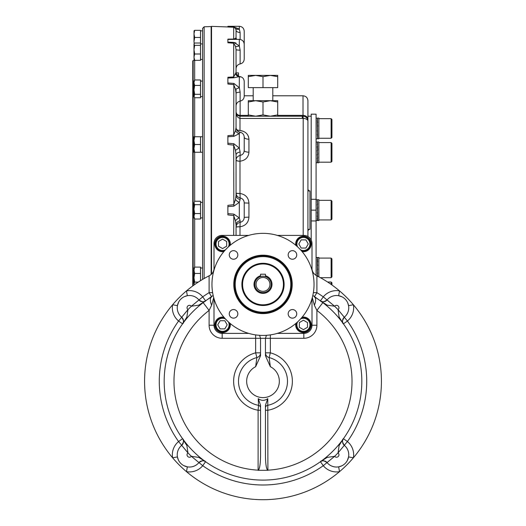 <?xml version="1.0" encoding="UTF-8"?>
<svg xmlns="http://www.w3.org/2000/svg" width="526" height="526" viewBox="0 0 526 526"><rect width="100%" height="100%" fill="white"/><g stroke="black" fill="none" stroke-linecap="round" stroke-linejoin="round"><path stroke-width="0.79" d="M317.704 276.505L317.349 273.645L317.704 273.645L317.349 269.904L317.704 269.904L317.349 265.86L317.704 265.86L317.349 262.119L317.697 262.06M317.592 257.707L317.237 257.687L317.592 259.193L317.237 259.2L317.448 275.433M316.087 199.308L316.087 114.168L311.188 114.168L311.188 199.308L316.087 199.308L316.087 275.4M317.592 199.939L317.237 199.979L317.592 199.939L317.237 199.939L317.592 201.445L317.237 201.445L317.592 204.279L317.237 204.279L317.592 208L317.237 208L317.592 212.044L317.237 212.044L317.592 215.798L317.237 215.798L317.592 218.691L317.237 218.691L317.592 220.282L317.237 220.282L317.592 220.328L317.237 220.282M317.349 220.302L317.704 220.302L317.349 220.302L317.704 220.302L317.356 200.281M317.349 199.959L317.704 199.959M317.349 201.511L317.651 204.371M317.349 204.371L317.684 208.105M317.421 210.13L317.356 208.132M317.592 218.691L317.29 215.798M317.592 215.798L317.257 212.044M317.592 220.282L317.586 219.947M317.526 199.762L318.861 199.762L318.861 220.506L317.526 220.506M331.117 219.934L331.932 219.118L331.932 201.149L331.117 200.334L331.117 219.934L318.861 219.934M331.117 200.334L318.861 200.334M331.932 284.98L331.932 282.817L331.117 282.002L331.117 284.402M317.421 275.216L317.592 276.446M317.704 262.119L317.356 258.036M317.349 257.707L317.704 257.707M317.349 259.259L317.651 262.119M317.349 262.119L317.684 265.86M317.592 273.553L317.257 269.799M317.586 276.183L317.29 273.553M317.526 257.51L318.861 257.51L318.861 276.854M331.932 276.867L331.117 277.682L331.932 276.867L331.932 258.897L331.117 258.082L331.117 277.682L320.387 277.682M317.592 142.211L317.237 142.23L317.592 142.184L317.237 142.184L317.592 143.697L317.237 143.697L317.592 146.524L317.237 146.524L317.592 150.245L317.237 150.245L317.592 154.296L317.237 154.296L317.592 158.05L317.237 158.05L317.592 160.943L317.237 160.943L317.592 162.534L317.237 162.534L317.592 162.573L317.237 162.534M317.25 150.377L317.704 150.357L317.356 142.533M317.349 142.211L317.704 142.211M317.349 143.756L317.651 146.616M317.349 160.943L317.704 162.554L317.349 162.534M317.349 161.002L317.704 161.002L317.356 158.05M317.592 160.943L317.29 158.05M317.349 158.142L317.704 158.142L317.362 154.296M317.592 158.05L317.257 154.296M317.349 154.407L317.704 154.407L317.349 150.357M317.349 146.616L317.684 150.357M317.592 162.534L317.586 162.192M317.526 142.007L318.861 142.007L318.861 162.751L317.526 162.751M331.117 162.179L331.932 161.364L331.932 143.394L331.117 142.579L331.117 162.179L318.861 162.179M317.526 210.13L317.474 209.532M316.087 118.087L317.592 118.265L317.237 118.265L317.592 119.77L317.237 119.777L317.592 138.608L317.237 138.608L317.592 138.654M316.087 138.831L317.421 138.831M317.349 138.634L317.704 138.634L317.349 118.284L318.861 118.087L318.861 138.831L317.349 138.608M317.592 137.023L317.29 134.13M317.592 134.13L317.257 130.376M317.349 122.696L317.684 126.437M317.349 119.836L317.651 122.696M317.526 118.087L317.356 118.613M317.592 138.608L317.586 138.272M331.117 138.259L331.932 137.444L331.932 119.474L331.117 118.659L331.117 138.259L318.861 138.259M317.526 145.044L317.474 144.637M311.188 239.994L311.188 220.953L316.087 220.953M311.188 220.953L311.188 199.308M311.188 210.13L316.087 210.13M307.92 116.207L311.188 116.207M302.286 118.416L302.286 116.207M307.92 229.323L309.959 229.323A2.045 2.045 0 0 0 307.92 231.368A2.045 2.045 0 0 1 309.959 229.323L309.959 190.938L307.92 190.938L307.92 112.025M272.803 95.791L303.022 95.791C305.994 96.08 307.631 97.711 307.92 100.69L307.92 119.428A4.898 4.063 180 0 0 303.022 115.372L277.702 115.372M307.92 236.483L307.92 121.111A4.898 4.898 0 0 0 303.022 116.207L303.193 118.416A4.898 2.696 0 0 1 307.92 121.111L307.92 119.428M307.92 121.111A4.898 4.898 0 0 0 303.022 116.207L240.132 116.207A4.083 4.083 0 0 1 239.987 116.207L239.987 118.442C237.233 117.377 235.924 115.273 236.049 112.123L236.049 93.418L236.049 127.542L235.503 130.665L233.682 135.11L227.883 135.655L227.883 143.19L233.853 143.73L233.682 145.163L227.883 144.453L227.883 143.19M303.193 235.392L303.193 118.416L240.303 118.449M248.298 102.005L248.298 100.69L255.649 100.69L248.298 102.005L248.298 114.898L255.649 116.207L263 114.898L270.351 116.207L277.702 114.898L277.702 102.005L270.351 100.69L263 102.005L255.649 100.69L277.702 100.69L277.702 102.005M263 114.898L263 102.005M277.702 114.898L277.702 116.207M248.298 114.898L248.298 116.207M277.702 76.684L270.351 75.376L277.702 75.376L277.702 87.625L248.298 87.625L248.298 76.684L255.649 75.376L248.298 75.376L248.298 76.684M263 76.684L255.649 75.376L270.351 75.376L263 76.684L263 87.625M236.049 91.708L236.049 93.418L235.503 89.19L233.682 84.64L227.883 84.009L227.883 82.957L233.853 83.437L239.317 87.632L240.132 92.129L240.132 116.207A4.083 4.083 0 0 1 239.987 116.207L239.987 130.461C245.484 131.303 248.469 134.229 248.943 139.226L248.943 152.178C248.476 157.399 245.491 160.41 239.987 161.219L239.987 161.245A4.083 1.183 -0 0 1 236.049 160.062L236.049 159.924A4.083 1.183 -178.2 0 0 239.987 161.219L240.132 155.413C242.736 154.802 244.097 153.165 244.215 150.495L243.946 152.218M244.215 217.343L244.215 202.918C244.103 200.275 242.742 198.604 240.132 197.921L239.987 193.483A4.083 0.401 -1.7 0 1 236.049 193.206L236.049 193.055A4.083 0.401 180 0 0 239.987 193.463L239.987 193.483C245.484 194.377 248.469 197.585 248.943 203.121L248.943 217.139C248.476 222.669 245.491 225.884 239.987 226.778L239.987 226.805A4.083 0.401 0 0 0 236.049 227.206L236.049 227.054A4.083 0.401 -178.3 0 1 239.987 226.778L240.132 222.347C242.736 221.663 244.097 219.993 244.215 217.343L248.943 217.139M239.987 116.207C237.233 115.542 235.924 114.181 236.049 112.123L236.983 114.727M248.64 137.03L248.279 136.024M246.227 133.15L245.622 132.631M243.446 131.336L239.987 130.461A4.083 1.92 -2 0 1 236.536 129.541M236.049 127.41C236.24 130.014 237.601 131.625 240.132 132.243L240.132 132.243C242.664 132.868 244.025 134.478 244.215 137.076L244.215 150.495A4.898 1.683 180 0 0 248.943 152.178M211.544 274.164L211.544 26.372L227.883 26.944M233.853 214.128L239.317 217.935L240.132 220.795A4.898 4.267 0 0 0 236.049 224.996L235.503 220.861L233.682 215.568L227.883 214.891L227.883 213.615L233.853 214.128L233.682 235.392M227.883 205.37L233.682 204.693L235.503 199.407L236.049 195.264L236.049 155.012L235.503 150.482L233.682 145.163L233.853 206.139L227.883 206.652L227.883 205.37M227.883 77.276L233.682 76.954L236.049 72.391L236.049 49.595L235.503 46.308L233.682 43.231L227.883 42.764L227.883 42.087L233.853 42.435A4.898 0.427 -85.5 0 1 233.682 43.231L233.682 76.954A4.898 0.513 87 0 0 233.853 77.789L227.883 78.039L227.883 77.276M227.883 39.121L233.682 39.069L236.049 38.214L236.049 30.206L235.503 28.371L233.682 27.227L227.883 27.004L233.682 27.227L233.682 39.069A4.898 0.572 89.6 0 0 233.853 39.378L227.883 39.121M236.049 224.996L236.049 235.392M227.883 213.615L227.883 206.652M236.049 127.542A4.898 4.865 -0 0 0 240.132 132.335L239.317 133.637L233.853 136.346L227.883 136.76M233.853 136.346A4.898 0.381 84.9 0 1 233.682 135.11L233.853 83.437M227.883 82.957L227.883 78.039M227.883 42.087L227.883 39.424L235.885 39.358M227.883 27.004L233.853 26.964A4.898 0.546 -87.8 0 1 233.682 27.227M227.883 26.8L227.883 26.3L239.317 26.3C242.289 26.589 243.926 28.226 244.215 31.198L244.215 46.038M236.049 89.012L236.049 105.936C236.24 103.339 237.601 101.728 240.132 101.104C242.664 100.486 244.025 98.875 244.215 96.278L244.215 81.438C243.972 78.624 242.46 77 239.678 76.546L233.853 77.789M236.049 49.595L236.049 68.761C236.24 66.158 237.601 64.547 240.132 63.929L240.132 50.18A4.898 0.598 0 0 1 236.049 49.595L236.049 55.703M236.444 129.343A4.083 1.926 180 0 0 239.987 130.441L239.987 118.442M244.215 137.168A4.898 2.065 180 0 0 248.943 139.226M244.215 202.918L248.943 203.121M238.153 115.7A4.083 4.083 0 0 1 236.266 113.438A4.083 4.083 0 0 0 238.153 115.7M213.734 270.377A8.166 8.166 0 0 1 212.945 272.343M315.988 275.368L316.902 275.828A118.422 118.422 0 0 1 339.513 471.664A118.422 118.422 0 0 1 172.607 457.784A118.422 118.422 0 0 1 209.098 275.828L210.012 275.368M312.266 270.377A8.166 8.166 0 0 0 313.055 272.343M316.481 275.617C313.411 273.698 311.918 271.271 312.003 268.326M312.003 270.101L312.003 243.558A8.166 8.166 0 0 0 303.837 235.392L277.294 235.392M277.294 333.392L303.837 333.392A8.166 8.166 0 0 0 312.003 325.226L312.003 298.683M295.776 245.261A7.758 7.758 0 0 1 303.857 236.22A7.758 7.758 0 0 1 311.136 244.833A7.758 7.758 0 0 1 302.134 251.619M301.707 251.112A7.351 7.351 0 0 0 310.774 243.965A7.351 7.351 0 0 0 303.423 236.615A7.351 7.351 0 0 0 296.276 245.688M300.583 249.85A6.536 6.536 0 0 0 309.959 243.965A6.536 6.536 0 0 0 301.963 237.601A6.536 6.536 0 0 0 297.545 246.812M301.181 239.882L305.895 239.882L308.256 243.965L305.895 248.048L301.181 248.048L298.827 243.965L301.181 239.882M302.134 317.165A7.758 7.758 0 0 1 311.175 325.252A7.758 7.758 0 0 1 302.562 332.531A7.758 7.758 0 0 1 295.776 323.523M296.276 323.095A7.351 7.351 0 0 0 303.423 332.169A7.351 7.351 0 0 0 310.774 324.818A7.351 7.351 0 0 0 301.707 317.671M297.545 321.971A6.536 6.536 0 0 0 303.423 331.354A6.536 6.536 0 0 0 309.794 323.358A6.536 6.536 0 0 0 300.583 318.934M307.506 322.576L307.506 327.29L303.423 329.644L299.34 327.29L299.34 322.576L303.423 320.216L307.506 322.576M213.997 298.683L213.997 325.226A8.166 8.166 0 0 0 222.163 333.392L248.706 333.392M230.224 323.523A7.758 7.758 0 0 1 222.143 332.563A7.758 7.758 0 0 1 214.864 323.95A7.758 7.758 0 0 1 223.866 317.165M224.293 317.671A7.351 7.351 0 0 0 215.226 324.818A7.351 7.351 0 0 0 222.577 332.169A7.351 7.351 0 0 0 229.724 323.095M225.417 318.934A6.536 6.536 0 0 0 216.041 324.818A6.536 6.536 0 0 0 224.037 331.189A6.536 6.536 0 0 0 228.455 321.971M224.819 328.901L220.105 328.901L217.744 324.818L220.105 320.735L224.819 320.735L227.173 324.818L224.819 328.901M248.706 235.392L222.163 235.392A8.166 8.166 0 0 0 213.997 243.558L213.997 270.101M223.866 251.619A7.758 7.758 0 0 1 214.825 243.531A7.758 7.758 0 0 1 223.438 236.253A7.758 7.758 0 0 1 230.224 245.261M229.724 245.688A7.351 7.351 0 0 0 222.577 236.615A7.351 7.351 0 0 0 215.226 243.965A7.351 7.351 0 0 0 224.293 251.112M228.455 246.812A6.536 6.536 0 0 0 222.577 237.43A6.536 6.536 0 0 0 216.206 245.425A6.536 6.536 0 0 0 225.417 249.85M218.494 246.207L218.494 241.493L222.577 239.139L226.66 241.493L226.66 246.207L222.577 248.568L218.494 246.207M259.542 335.318L260.548 338.297L265.452 338.297L266.458 335.318M312.845 295.402L322.839 302.628L316.902 310.425L314.357 305.218L312.293 297.65M209.519 275.617C212.589 273.698 214.082 271.271 213.997 268.326M314.357 305.218A9.803 4.517 121.3 0 0 314.357 296.848A98.822 98.822 0 0 1 335.95 447.942A98.822 98.822 0 0 1 190.05 447.942A98.822 98.822 0 0 1 203.161 302.628L213.155 295.402M178.294 459.75L177.433 456.93L172.607 457.784A17.154 17.154 0 0 1 178.584 441.544A103.721 103.721 0 0 1 178.584 321.005L181.7 317.224A4.898 4.898 0 0 1 181.707 317.231A4.898 4.898 0 0 0 181.7 317.224A4.898 4.898 0 0 1 183.311 319.709A4.898 4.898 0 0 0 181.7 317.224A12.249 12.249 0 0 1 180.832 299.11A12.249 12.249 0 0 1 198.946 299.978C202.339 302.154 204.548 302.443 205.574 300.846A98.822 98.822 0 0 1 211.643 296.848A9.803 4.517 58.7 0 0 211.643 305.218L209.098 310.425L209.098 325.226L213.997 325.226M211.643 305.218L213.707 297.65M183.824 465.642L187.348 466.845L186.487 471.664A17.154 17.154 0 0 0 202.727 465.688L205.574 461.703L198.835 457.416L191.398 456.325A103.721 103.721 0 0 1 187.953 452.873L186.861 445.443L183.272 440.111M187.933 309.663A14.702 14.702 0 0 1 187.953 309.676L186.861 317.106L182.575 323.852C184.166 322.826 183.876 320.617 181.707 317.231L187.953 309.676A103.721 103.721 0 0 1 191.398 306.231L198.953 299.984A4.898 4.898 0 0 0 201.432 301.589A4.898 4.898 0 0 1 198.953 299.984A4.898 4.898 0 0 1 198.946 299.978L191.385 306.211A2.452 2.452 0 0 0 187.762 306.04A2.452 2.452 0 0 0 187.933 309.663L181.7 317.224A12.249 12.249 0 0 1 180.832 299.11A12.249 12.249 0 0 1 198.946 299.978A4.898 4.898 0 0 1 198.946 299.978L202.727 296.861A17.154 17.154 0 0 0 186.487 290.885L187.348 295.711L184.527 296.572M178.636 302.102L177.433 305.626L172.607 304.764A17.154 17.154 0 0 0 178.584 321.005L182.575 323.852A4.898 4.898 0 0 0 183.469 320.61A4.898 4.898 0 0 1 182.575 323.852L183.278 322.412M347.706 302.805L348.567 305.626L353.393 304.764A17.154 17.154 0 0 1 347.416 321.005A103.721 103.721 0 0 1 347.416 441.544A17.154 17.154 0 0 1 353.393 457.784L348.567 456.93L347.364 460.447M342.176 296.907L338.652 295.711L339.513 290.885A17.154 17.154 0 0 0 323.273 296.861L327.054 299.978C323.661 302.154 321.452 302.443 320.426 300.846A98.822 98.822 0 0 1 335.95 447.942A98.822 98.822 0 0 1 190.05 447.942A98.822 98.822 0 0 1 203.161 302.628L209.098 310.425A89.025 89.025 0 0 0 258.102 470.165L258.102 410.241L260.548 410.241M341.473 465.977L338.652 466.845L339.513 471.664A17.154 17.154 0 0 1 323.273 465.688A103.721 103.721 0 0 1 202.727 465.688L198.946 462.571C202.339 460.395 204.548 460.112 205.574 461.703A4.898 4.898 0 0 0 202.332 460.809A4.898 4.898 0 0 1 205.574 461.703L204.141 461M260.548 355.78L255.649 366.688L256.872 357.568L255.649 352.834L260.548 352.834L260.548 355.78L260.548 338.297L255.649 338.297L255.649 352.834A29.377 29.377 0 0 0 258.102 410.241L258.542 405.355L258.233 398.655L260.548 405.191L260.548 455.759C260.442 463.669 259.739 468.469 258.43 470.165M270.351 334.904L270.351 352.834L265.452 352.834A4.898 4.892 180 0 0 269.128 357.568L270.351 366.688L265.452 355.78L265.452 338.297L303.837 338.297L303.837 333.392M263 233.347A51.048 51.048 0 0 0 218.796 309.913A51.048 51.048 0 0 0 307.204 309.913A51.048 51.048 0 0 0 263 233.347M338.652 466.845A12.249 12.249 0 0 1 327.054 462.571C323.661 460.395 321.452 460.112 320.426 461.703L321.84 461.006M191.385 456.338L198.946 462.571A4.898 4.898 0 0 1 198.953 462.571A12.249 12.249 0 0 1 180.832 463.445A12.249 12.249 0 0 1 181.7 445.325A12.249 12.249 0 0 0 177.433 456.93A12.249 12.249 0 0 1 181.7 445.325C183.876 441.932 184.166 439.729 182.575 438.697A4.898 4.898 0 0 1 183.469 441.939A4.898 4.898 0 0 0 182.575 438.697L178.584 441.544L181.7 445.325A4.898 4.898 0 0 0 183.311 442.846A4.898 4.898 0 0 1 181.707 445.325L187.953 452.873A14.702 14.702 0 0 1 187.933 452.893A2.452 2.452 0 0 0 187.762 456.515A2.452 2.452 0 0 0 191.385 456.338A14.702 14.702 0 0 1 191.398 456.325L198.953 462.571A4.898 4.898 0 0 1 201.432 460.967A4.898 4.898 0 0 0 198.946 462.571A12.249 12.249 0 0 1 180.832 463.445A12.249 12.249 0 0 1 181.7 445.325A4.898 4.898 0 0 1 181.7 445.325L187.933 452.893M338.067 309.663A14.702 14.702 0 0 0 338.047 309.676L339.138 317.106L343.425 323.852C341.834 322.826 342.124 320.617 344.293 317.231L338.047 309.676A103.721 103.721 0 0 0 334.602 306.231L327.047 299.984A4.898 4.898 0 0 1 324.568 301.589A4.898 4.898 0 0 0 327.054 299.978A4.898 4.898 0 0 1 327.047 299.984A12.249 12.249 0 0 1 345.168 299.11A12.249 12.249 0 0 1 344.3 317.224A12.249 12.249 0 0 0 348.567 305.626A12.249 12.249 0 0 1 344.3 317.224A4.898 4.898 0 0 0 342.689 319.709A4.898 4.898 0 0 1 344.3 317.224L338.067 309.663A2.452 2.452 0 0 0 338.238 306.04A2.452 2.452 0 0 0 334.615 306.211A14.702 14.702 0 0 1 334.602 306.231L327.165 305.139L320.426 300.846L323.273 296.861A103.721 103.721 0 0 0 316.902 292.66L316.902 275.828M303.837 338.297A13.065 13.065 0 0 0 316.902 325.226L316.902 310.425A89.025 89.025 0 0 1 267.898 470.165L267.57 470.165C266.261 468.469 265.558 463.669 265.452 455.759L265.452 405.191L267.767 398.655L267.898 470.303L258.102 470.303M267.767 398.655C264.591 400.891 261.415 400.891 258.233 398.655M265.452 407.755A2.452 2.446 -0 0 1 267.458 405.355A24.485 24.485 0 0 0 269.128 357.568L270.351 352.834A29.377 29.377 0 0 1 267.898 410.241L265.452 410.241M263 313.608A29.219 29.219 0 0 1 237.699 269.785A29.219 29.219 0 0 1 288.301 269.785A29.219 29.219 0 0 1 263 313.608M233.544 250.652A4.287 4.287 0 0 0 229.836 257.082A4.287 4.287 0 0 0 237.259 257.082A4.287 4.287 0 0 0 233.544 250.652M296.743 254.939A4.287 4.287 0 0 0 292.456 250.652A4.287 4.287 0 0 0 288.163 254.939A4.287 4.287 0 0 0 292.456 259.226A4.287 4.287 0 0 0 296.743 254.939M292.456 318.131A4.287 4.287 0 0 0 296.743 313.844A4.287 4.287 0 0 0 292.456 309.558A4.287 4.287 0 0 0 288.163 313.844A4.287 4.287 0 0 0 292.456 318.131M229.257 313.844A4.287 4.287 0 0 0 233.544 318.131A4.287 4.287 0 0 0 237.837 313.844A4.287 4.287 0 0 0 233.544 309.558A4.287 4.287 0 0 0 229.257 313.844M191.385 306.211A14.702 14.702 0 0 0 191.398 306.231L198.835 305.139L205.574 300.846A98.822 98.822 0 0 1 211.643 296.848L209.098 292.66L212.629 292.66M204.16 301.549L205.574 300.846A4.898 4.898 0 0 1 202.332 301.746A4.898 4.898 0 0 0 205.574 300.846A98.822 98.822 0 0 0 203.161 302.628A98.822 98.822 0 0 1 205.574 300.846L202.727 296.861A103.721 103.721 0 0 1 209.098 292.66L209.098 275.828M342.722 440.137L343.425 438.697A4.898 4.898 0 0 0 342.531 441.939A4.898 4.898 0 0 1 343.425 438.697L347.416 441.544L344.3 445.325A4.898 4.898 0 0 1 344.293 445.325L338.047 452.873L339.138 445.443L343.425 438.697C341.834 439.729 342.124 441.932 344.293 445.325A4.898 4.898 0 0 1 342.689 442.846A4.898 4.898 0 0 0 344.3 445.325A12.249 12.249 0 0 1 345.168 463.445A12.249 12.249 0 0 1 327.054 462.571A4.898 4.898 0 0 0 324.568 460.967A4.898 4.898 0 0 1 327.054 462.571L334.602 456.325L327.165 457.416L320.426 461.703A4.898 4.898 0 0 1 323.668 460.809A4.898 4.898 0 0 0 320.426 461.703L323.273 465.688L327.054 462.571A4.898 4.898 0 0 1 327.054 462.571L334.615 456.338A14.702 14.702 0 0 1 334.615 456.338A103.721 103.721 0 0 0 338.047 452.873A2.452 2.452 0 0 1 338.238 456.515A2.452 2.452 0 0 1 334.615 456.338M321.859 301.556L320.426 300.846A4.898 4.898 0 0 0 323.668 301.746A4.898 4.898 0 0 1 320.426 300.846A98.822 98.822 0 0 0 314.357 296.848L316.902 292.66L313.371 292.66M334.615 306.211L327.054 299.978A12.249 12.249 0 0 1 345.168 299.11A12.249 12.249 0 0 1 344.3 317.224A4.898 4.898 0 0 0 344.293 317.231A4.898 4.898 0 0 1 344.3 317.224L347.416 321.005L343.425 323.852A4.898 4.898 0 0 1 342.531 320.61A4.898 4.898 0 0 0 343.425 323.852L342.728 322.438M267.898 470.303L267.57 470.165M263 312.996A28.608 28.608 0 0 1 238.225 270.088A28.608 28.608 0 0 1 287.775 270.088A28.608 28.608 0 0 1 263 312.996M263 305.507A21.112 21.112 0 0 1 244.715 273.836A21.112 21.112 0 0 1 281.285 273.836A21.112 21.112 0 0 1 263 305.507M263 304.889A20.501 20.501 0 0 1 245.248 274.145A20.501 20.501 0 0 1 280.752 274.145A20.501 20.501 0 0 1 263 304.889M242.585 284.395A20.415 20.415 0 0 1 273.211 266.708A20.415 20.415 0 0 1 273.211 302.075A20.415 20.415 0 0 1 242.585 284.395M254.834 284.395A8.166 8.166 0 0 1 267.083 277.32A8.166 8.166 0 0 1 267.083 291.463A8.166 8.166 0 0 1 254.834 284.395M256.057 284.395A6.943 6.943 0 0 1 266.472 278.379A6.943 6.943 0 0 1 266.472 290.405A6.943 6.943 0 0 1 256.057 284.395M260.548 276.604L260.548 274.224L265.452 274.224L265.452 276.604M236.049 195.264A4.898 4.267 -0 0 0 240.132 199.466L239.317 202.326L239.317 217.935A4.898 2.808 -31.5 0 0 235.503 220.861M235.503 199.407A4.898 2.808 31.5 0 0 239.317 202.326L233.853 206.139M233.853 143.73L239.317 148.056L240.132 152.04A4.898 3.018 -0 0 0 236.049 155.012M235.503 130.665A4.898 3.906 45.1 0 0 239.317 133.637L239.317 148.056A4.898 1.282 -26.3 0 0 235.503 150.482M240.132 92.129A4.898 1.308 0 0 0 236.049 93.418M235.503 74.021A4.898 4.405 78.2 0 0 239.317 76.592L239.317 87.632A4.898 0.441 -25.5 0 1 235.503 89.19M233.853 42.435L239.317 45.854L240.132 50.18M235.845 39.358L239.317 39.358L239.317 45.854A4.898 2.091 -28.3 0 1 235.503 46.308M236.733 39.358A4.898 4.241 121.4 0 1 235.503 38.102M235.503 28.371A4.898 3.426 -36.8 0 0 239.317 29.088L233.853 26.964L239.317 29.088L240.132 32.586A4.898 2.413 0 0 1 236.049 30.206M236.049 43.06L234.096 42.455M239.317 76.592L240.132 77.046M238.62 76.29L238.502 74.85L236.831 74.85M238.502 74.85L238.502 72.89L236.049 72.89M309.959 190.938A2.045 2.045 0 0 1 307.92 188.9M236.049 159.924C236.305 157.583 237.667 156.084 240.132 155.413L240.132 152.04M236.049 193.206C236.305 195.738 237.667 197.309 240.132 197.921L240.132 199.466M236.049 227.054C236.305 224.53 237.667 222.958 240.132 222.347L240.132 220.795M244.215 59.096C244.025 61.7 242.664 63.304 240.132 63.929C242.664 63.304 244.025 61.7 244.215 59.096L244.215 44.256C243.926 41.278 242.289 39.647 239.317 39.358M211.544 26.951L211.136 26.556L211.136 274.533M204.141 278.517L204.141 26.8L202.563 28.43L202.563 279.431M202.563 88.855L202.563 202.372L200.518 202.372M200.518 30.863L202.563 30.863L202.563 81.096L200.518 81.096M193.167 285.631L193.167 60.516L194.679 60.464L194.679 79.972L193.989 82.7L193.989 89.867L194.679 94.312L200.518 94.312L200.518 97.737L194.679 97.737L193.989 96.613L194.679 94.312M193.167 60.516L192.759 60.937L192.759 285.927M193.989 44.184L194.679 45.341L193.989 49.668L193.989 43.914L194.679 43.02L200.518 43.02L200.518 60.332L194.679 60.332L193.989 59.168M194.679 45.341L200.518 45.341M194.679 60.332L193.989 57.163L193.989 49.668L194.679 53.994L200.518 53.994M194.679 53.994L193.989 57.163L194.147 59.708M200.518 85.429L194.679 85.429L193.989 82.7L193.989 81.096L194.679 79.972L200.518 79.972L200.518 94.312M194.679 85.429L193.989 89.867L193.989 96.021L194.679 97.737L194.679 136.74L193.989 140.62L193.989 148.378L194.679 152.257L202.563 152.257M193.989 30.929L194.679 30.344L200.518 30.344L200.518 43.02M194.679 30.344L193.989 33.894L194.679 37.451L200.518 37.451M194.028 30.791L193.989 41.587L194.679 37.451M194.166 43.612L193.989 41.587M193.989 268.273L194.679 267.109L193.989 270.279L194.679 273.448L200.518 273.448L200.518 280.674M194.147 267.734L193.989 277.774L194.679 282.1L198.276 282.1M194.679 282.1L193.989 283.527L194.857 284.421M194.679 273.448L193.989 277.774L193.989 283.258M194.679 144.499L200.518 144.499L200.518 136.74L193.989 136.74L193.989 140.62L194.679 144.499L193.989 148.378L193.989 152.257L194.679 152.257L194.679 201.248L193.989 202.964L193.989 209.118L194.679 213.563L193.989 216.285L194.679 219.013L194.679 267.109L200.518 267.109L200.518 273.448M200.518 144.499L200.518 152.257M200.518 209.118L200.518 219.013L194.679 219.013L193.989 217.889L193.989 209.118L194.679 204.68L200.518 204.68L200.518 209.118M194.679 213.563L200.518 213.563M194.679 204.68L193.989 202.964L194.679 201.248L200.518 201.248L200.518 204.68M239.987 235.392L239.987 226.805M239.987 193.463L239.987 161.245M236.049 111.985A4.083 3.386 180 0 0 240.132 115.372L248.298 115.372M303.022 116.207L303.022 95.791M255.649 334.904L255.649 338.297L222.163 338.297L222.163 333.392M316.902 325.226L312.003 325.226M222.163 338.297A13.065 13.065 0 0 1 209.098 325.226M270.351 366.688A16.332 16.332 0 0 1 275.709 391.535A16.332 16.332 0 0 1 250.291 391.535A16.332 16.332 0 0 1 255.649 366.688M338.067 452.893A14.702 14.702 0 0 1 338.047 452.873L344.3 445.325A4.898 4.898 0 0 1 344.293 445.325A12.249 12.249 0 0 1 345.168 463.445A12.249 12.249 0 0 1 327.054 462.571M260.548 407.755A2.452 2.446 180 0 0 258.542 405.355A24.485 24.485 0 0 1 256.872 357.568A4.898 4.892 -0 0 0 260.548 352.834M263 312.181A27.786 27.786 0 0 1 238.935 270.495A27.786 27.786 0 0 1 287.065 270.495A27.786 27.786 0 0 1 263 312.181M265.452 275.749A8.981 8.981 0 0 1 262.172 293.337A8.981 8.981 0 0 1 260.548 275.749M239.317 29.088L239.317 26.3M240.132 39.424L240.132 32.586M317.421 257.51L316.087 257.51M316.087 220.506L317.421 220.506M316.087 199.762L317.421 199.762M331.117 282.002L327.573 282.002M331.932 258.897L331.117 258.082L318.861 258.082M316.087 162.751L317.421 162.751M316.087 142.007L317.421 142.007M331.117 142.579L318.861 142.579M331.117 118.659L318.861 118.659M272.803 100.69L272.803 87.625M253.197 100.69L253.197 87.625M244.215 95.791L253.197 95.791M244.215 81.438C243.972 78.624 242.46 77 239.678 76.546C237.864 76.48 236.654 75.093 236.049 72.391M236.766 39.378L236.049 38.214M236.075 72.89L236.049 72.41M204.141 26.8L211.136 26.556M194.679 60.464L195.889 60.332M200.518 59.431L202.563 59.431M200.518 43.914L202.563 43.914M200.518 96.613L202.563 96.613M193.989 59.431L194.581 60.464M200.518 268.01L202.563 268.01M200.518 136.74L202.563 136.74M200.518 217.889L202.563 217.889"/></g></svg>
